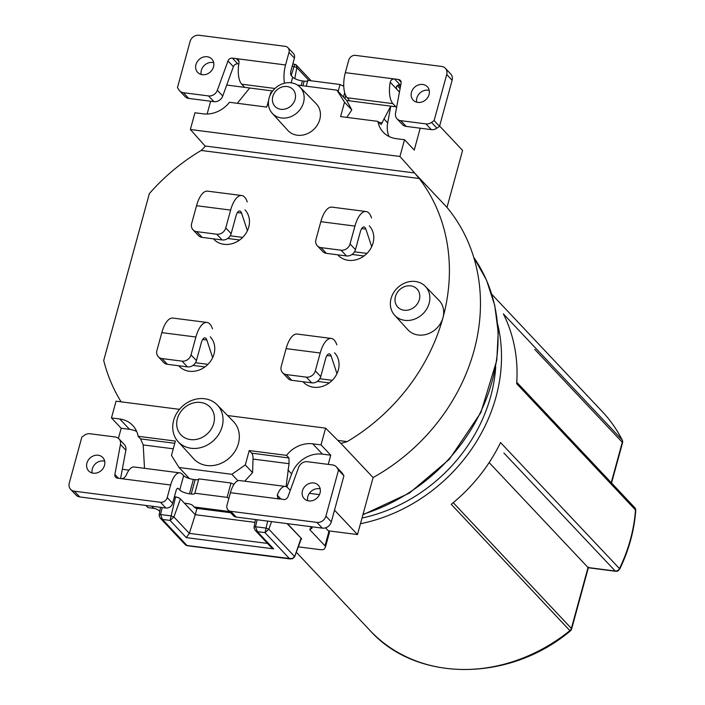 <?xml version="1.0" encoding="UTF-8"?>
<svg xmlns="http://www.w3.org/2000/svg" width="705" height="705" viewBox="0 0 705 705"><rect width="100%" height="100%" fill="white"/><g stroke="black" fill="none" stroke-linecap="round" stroke-linejoin="round"><path stroke-width="1.06" d="M354.932 226.076L320.828 221.687L315.946 239.541A7.781 6.715 -43.3 0 0 317.312 245.781A7.781 6.715 -43.3 0 0 321.013 247.622L326.415 253.359L346.455 255.941L341.053 250.204A7.781 6.715 -43.3 0 0 350.05 243.93L354.932 226.076A23.353 9.641 -82.7 0 1 366.018 211.518A23.353 9.641 -82.7 0 1 371.535 217.924M321.013 247.622L341.053 250.204M320.828 221.687A23.353 9.641 -82.7 0 1 331.914 207.129L366.018 211.518M371.694 246.697L365.869 229.09L361.709 228.561M365.869 229.09A7.781 3.217 -82.7 0 0 364.027 226.957A7.781 3.217 -82.7 0 0 360.334 231.813L355.452 249.667A7.781 6.715 136.7 0 1 346.455 255.941M326.415 253.359A7.781 6.715 136.7 0 1 322.714 251.518L317.312 245.781M320.211 353.002L286.107 348.623L281.224 366.468A7.781 6.715 -43.3 0 0 282.59 372.716A7.781 6.715 -43.3 0 0 286.292 374.558L291.694 380.295L311.733 382.868L306.331 377.131A7.781 6.715 -43.3 0 0 315.329 370.856L320.211 353.002A23.353 9.641 -82.7 0 1 331.288 338.444A23.353 9.641 -82.7 0 1 336.814 344.86M286.292 374.558L306.331 377.131M286.107 348.623A23.353 9.641 -82.7 0 1 297.184 334.055L331.288 338.444M336.964 373.632L331.147 356.025L326.988 355.487M331.147 356.025A7.781 3.217 -82.7 0 0 329.305 353.884A7.781 3.217 -82.7 0 0 325.613 358.739L320.731 376.593A7.781 6.715 136.7 0 1 311.733 382.868M291.694 380.295A7.781 6.715 136.7 0 1 287.993 378.453L282.59 372.716M195.911 337.016L161.806 332.628L156.924 350.482A7.781 6.715 -43.3 0 0 158.281 356.73A7.781 6.715 -43.3 0 0 161.991 358.572L167.393 364.3L187.433 366.882L182.031 361.145A7.781 6.715 -43.3 0 0 191.02 354.871L195.911 337.016A23.353 9.641 -82.7 0 1 206.988 322.458A23.353 9.641 -82.7 0 1 212.513 328.865M161.991 358.572L182.031 361.145M161.806 332.628A23.353 9.641 -82.7 0 1 172.884 318.07L206.988 322.458M212.663 357.646L206.847 340.039L202.679 339.502M206.847 340.039A7.781 3.217 -82.7 0 0 205.005 337.898A7.781 3.217 -82.7 0 0 201.313 342.753L196.422 360.607A7.781 6.715 136.7 0 1 187.433 366.882M167.393 364.3A7.781 6.715 136.7 0 1 163.683 362.458L158.281 356.73M274.959 88.478L241.7 84.195A19.458 8.037 97.3 0 1 239.013 62.816L238.748 60.374L236.342 58.63L239.065 61.52M431.486 122.432L434.121 120.59L439.523 126.327L436.888 128.169L431.486 122.432A7.781 6.715 -43.3 0 1 425.935 123.895L431.337 129.632A7.781 6.715 -43.3 0 0 436.888 128.169M179.643 90.848L185.045 96.585A7.781 6.715 -43.3 0 0 188.746 98.427L213.95 101.67A7.781 6.715 -43.3 0 0 222.745 96.012L233.399 66.684L227.997 60.947L217.343 90.284A7.781 6.715 -43.3 0 1 208.548 95.933L183.344 92.69A7.781 6.715 -43.3 0 1 179.643 90.848A7.781 6.715 -43.3 0 1 178.955 89.949L177.466 87.579L190.068 41.524A7.781 6.715 -43.3 0 1 199.066 35.25L285.199 46.327A5.834 5.032 -43.3 0 1 287.975 47.711L293.377 53.448A5.834 5.032 136.7 0 1 294.399 58.127L288.997 52.39A5.834 5.032 -43.3 0 0 287.975 47.711M434.121 120.59L446.714 74.536A7.781 6.715 -43.3 0 0 445.357 68.297A7.781 6.715 -43.3 0 0 441.647 66.455L355.514 55.378A5.834 5.032 -43.3 0 0 348.763 60.084L345.327 72.65L398.492 79.48A3.895 3.358 136.7 0 1 400.343 80.405A3.895 3.358 136.7 0 1 401.101 83.216L395.523 113.197A7.781 6.715 -43.3 0 0 397.038 118.81A7.781 6.715 -43.3 0 0 400.74 120.652L425.935 123.895M397.038 118.81L402.44 124.547A7.781 6.715 -43.3 0 0 406.142 126.389L431.337 129.632M439.523 126.327L452.116 80.273A7.781 6.715 -43.3 0 0 450.759 74.034L445.357 68.297M395.849 106.799L392.879 103.644A19.458 8.037 -82.7 0 1 390.191 82.256L396.809 89.279C395.602 86.891 396.651 85.367 399.955 84.715L394.553 78.978C392.315 78.889 390.861 79.991 390.191 82.256M399.453 92.091L396.809 89.279M302.912 85.772L304.172 81.145L302.419 80.925L301.15 85.543M338.144 91.412L340.039 84.503A5.834 1.71 -164.7 0 0 343.758 86.036M306.199 86.195L307.794 80.352L340.039 84.503M304.172 81.145A5.834 1.71 -164.7 0 0 307.697 80.705M345.327 72.65A19.458 8.037 97.3 0 0 347.168 97.766L348.526 99.202A7.781 2.274 15.3 0 1 349.001 100.348A7.781 2.274 15.3 0 1 348.737 100.736M213.694 62.692A9.729 8.389 -43.3 0 0 212.602 62.472A9.729 8.389 -43.3 0 0 201.189 74.474M207.2 56.735A9.729 8.389 -43.3 0 0 197.109 61.917A9.729 8.389 -43.3 0 0 197.656 72.386A9.729 8.389 -43.3 0 0 210.495 71.822A9.729 8.389 -43.3 0 0 211.826 59.044A9.729 8.389 -43.3 0 0 207.2 56.735M429.213 90.407A9.729 8.389 -43.3 0 0 428.111 90.196A9.729 8.389 -43.3 0 0 416.708 102.19M422.709 84.459A9.729 8.389 -43.3 0 0 412.628 89.632A9.729 8.389 -43.3 0 0 413.174 100.101A9.729 8.389 -43.3 0 0 426.014 99.546A9.729 8.389 -43.3 0 0 427.345 86.759A9.729 8.389 -43.3 0 0 422.709 84.459M241.7 84.195L244.67 87.35M227.997 60.947A3.895 3.358 136.7 0 1 232.403 58.118L237.805 63.855L238.81 63.988M232.403 58.118L285.56 64.957L288.997 52.39M291.13 82.811L292.681 77.153L291.332 75.717A3.895 1.604 -82.7 0 1 290.962 70.694L294.399 58.127M237.805 63.855A3.895 3.358 -43.3 0 0 233.399 66.684M292.681 77.153A7.781 2.274 -164.7 0 0 302.419 80.925M284.503 83.208A19.458 8.037 -82.7 0 1 285.56 64.957M230.632 210.09L196.528 205.701L191.645 223.555A7.781 6.715 -43.3 0 0 193.011 229.795A7.781 6.715 -43.3 0 0 196.713 231.637L202.115 237.374L222.154 239.947L216.752 234.219A7.781 6.715 -43.3 0 0 225.75 227.944L230.632 210.09A23.353 9.641 -82.7 0 1 241.718 195.523A23.353 9.641 -82.7 0 1 247.235 201.938M196.713 231.637L216.752 234.219M196.528 205.701A23.353 9.641 -82.7 0 1 207.614 191.143L241.718 195.523M247.393 230.711L241.568 213.104L237.409 212.566M241.568 213.104A7.781 3.217 -82.7 0 0 239.726 210.971A7.781 3.217 -82.7 0 0 236.034 215.818L231.152 233.672A7.781 6.715 136.7 0 1 222.154 239.947M202.115 237.374A7.781 6.715 136.7 0 1 198.413 235.532L193.011 229.795M338.515 470.068L325.913 516.122A7.781 6.715 -43.3 0 1 316.915 522.396L230.782 511.319A5.834 5.032 -43.3 0 1 228.006 509.935A5.834 5.032 -43.3 0 1 226.984 505.256L230.42 492.689A19.458 8.037 97.3 0 1 239.656 480.554L285.358 486.441A19.458 8.037 -82.7 0 0 277.241 495.122L277.902 498.215L283.577 499.528A3.895 3.358 136.7 0 0 287.984 496.708L298.638 467.371A7.781 6.715 -43.3 0 1 307.433 461.713L332.637 464.956A7.781 6.715 -43.3 0 1 336.338 466.798L341.74 472.535A7.781 6.715 -43.3 0 1 342.427 473.434L337.025 467.697L338.515 470.068L343.917 475.804L342.427 473.434M170.654 485.005L117.488 478.166A3.895 3.358 136.7 0 1 115.638 477.241A3.895 3.358 136.7 0 1 114.88 474.439L120.458 444.45A7.781 6.715 -43.3 0 0 118.942 438.836A7.781 6.715 -43.3 0 0 115.241 436.994L90.046 433.751A7.781 6.715 -43.3 0 0 84.494 435.223L81.859 437.056L69.266 483.11A7.781 6.715 -43.3 0 0 70.623 489.358A7.781 6.715 -43.3 0 0 74.333 491.2L160.467 502.277A5.834 5.032 -43.3 0 0 167.217 497.571L170.654 485.005A19.458 8.037 -82.7 0 1 179.89 472.87A19.458 8.037 -82.7 0 1 182.313 474.218L183.661 475.655A7.781 2.274 -164.7 0 0 193.399 479.426L195.153 479.656L191.222 494.011A5.834 1.71 15.3 0 0 194.836 493.403A5.834 1.71 15.3 0 0 194.844 493.218L198.775 478.862L231.02 483.004L227.089 497.369L194.844 493.218M120.581 478.563L125.86 450.187A7.781 6.715 -43.3 0 0 124.344 444.573L118.942 438.836M230.782 511.319L236.184 517.056L322.317 528.133A7.781 6.715 -43.3 0 0 331.315 521.859L343.917 475.804M337.025 467.697A7.781 6.715 -43.3 0 0 336.338 466.798M70.623 489.358L76.025 495.086A7.781 6.715 -43.3 0 0 79.736 496.928L165.869 508.014L160.467 502.277M310.579 528.679L310.191 530.107L324.996 545.829A7.781 2.274 15.3 0 1 325.472 546.974A7.781 2.274 15.3 0 1 325.41 547.142L324.362 548.939A7.781 2.274 15.3 0 1 319.621 549.592L298.303 546.851M325.507 527.834L328.927 531.464A7.781 2.274 15.3 0 1 329.402 532.619A7.781 2.274 15.3 0 1 329.332 532.777M179.89 472.87L134.179 466.992A19.458 8.037 97.3 0 0 126.063 475.681L123.851 478.175L121.427 478.677M174.408 496.761L175.395 496.893A3.895 1.137 15.3 0 1 180.268 498.779L184.428 503.203L187.944 503.652A3.895 1.137 15.3 0 1 192.809 505.538L194.183 506.992A19.458 8.037 97.3 0 0 196.607 508.349L230.623 512.72M301.07 539.369A3.895 1.137 15.3 0 0 301.573 538.99A3.895 1.137 15.3 0 0 301.335 538.417L287.42 523.648M198.678 479.206A5.834 1.71 15.3 0 1 195.153 479.656M234.016 484.317A5.834 1.71 15.3 0 1 231.02 483.004M228.896 498.25A5.834 1.71 15.3 0 1 227.089 497.369M320.193 488.917A9.729 8.389 -43.3 0 0 310.887 491.561A9.729 8.389 -43.3 0 0 307.688 500.7M308.781 500.911A9.729 8.389 -43.3 0 0 318.871 495.738A9.729 8.389 -43.3 0 0 318.325 485.269A9.729 8.389 -43.3 0 0 305.485 485.833A9.729 8.389 -43.3 0 0 304.155 498.611A9.729 8.389 -43.3 0 0 308.781 500.911M104.675 461.193A9.729 8.389 -43.3 0 0 95.369 463.846A9.729 8.389 -43.3 0 0 92.17 472.976M93.272 473.196A9.729 8.389 -43.3 0 0 103.353 468.014A9.729 8.389 -43.3 0 0 102.807 457.545A9.729 8.389 -43.3 0 0 89.967 458.109A9.729 8.389 -43.3 0 0 88.636 470.887A9.729 8.389 -43.3 0 0 93.272 473.196M193.399 479.426L189.469 493.791L191.222 494.011M285.358 486.441A19.458 8.037 -82.7 0 1 287.79 487.789L290.266 490.416M167.217 497.571L172.619 503.308L176.056 490.742A3.895 1.604 -82.7 0 1 177.898 488.309A3.895 1.604 -82.7 0 1 178.383 488.583L179.74 490.019L183.661 475.655M172.619 503.308A5.834 5.032 136.7 0 1 165.869 508.014M159.779 511.469L159.013 510.658A5.834 1.71 -164.7 0 0 153.584 508.182L151.716 506.19M236.184 517.056A5.834 5.032 136.7 0 1 233.408 515.672L228.006 509.935M310.191 530.107A5.834 1.71 15.3 0 1 309.839 529.243A5.834 1.71 15.3 0 1 311.795 528.53L309.927 526.538M189.469 493.791A7.781 2.274 15.3 0 1 179.74 490.019M312.262 526.838L311.795 528.53M570.301 630.993C508.71 682.651 416.126 682.132 370.055 630.534A159.577 137.642 -43.3 0 0 569.896 630.64L451.235 504.322A159.577 137.642 -43.3 0 0 500.559 442.564L619.466 568.582A159.577 137.642 -43.3 0 0 635.496 509.988L516.668 383.679A159.577 137.642 -43.3 0 0 503.344 313.857L622.092 439.841A159.577 137.642 -43.3 0 0 602.378 411.702L491.773 294.276M497.712 324.397A159.577 137.642 136.7 0 1 435.523 487.983A159.577 137.642 136.7 0 1 360.458 523.727M227.618 415.536L325.613 428.138L321.031 444.881L330.76 455.21L328.239 464.392M328.301 530.803L357.497 534.557L334.514 510.156M357.497 534.557L373.086 477.567L340.929 443.419A3.895 1.604 -82.7 0 1 340.682 443.242L325.613 428.138M118.422 438.351L121.19 428.252L111.46 417.924L116.043 401.18L179.475 409.341M154.624 508.464L147.927 507.6L145.9 505.441M237.303 103.291L249.729 88.002L272.712 90.963M346.834 117.382L351.786 109.927L346.684 100.471L390.79 106.147L381.149 124.503M289.041 463.696L253.042 459.07L252.557 472.641L245.296 464.93L249.218 450.574L286.512 455.368L288.971 457.977L289.041 463.696L286.089 486.617M252.557 472.641L244.714 481.207M144.507 468.323L143.212 444.943L140.551 438.889L138.101 436.28L175.386 441.074L171.465 455.43L179.026 467.503L231.866 474.298L237.955 480.757M179.026 467.503L188.746 477.823L186.693 477.558M380.339 123.983L377.88 121.375A27.248 23.503 -43.3 0 0 383.247 132.205A27.248 23.503 -43.3 0 0 396.201 138.656L404.52 139.722L414.24 150.042L420.215 128.195M351.786 109.927L344.516 102.216L340.594 116.581L377.88 121.375M121.093 401.832A186.825 161.137 136.7 0 1 103.714 360.466L149.354 193.611A186.825 161.137 136.7 0 1 201.181 150.456L205.27 146.305A3.895 1.604 97.3 0 0 205.058 145.997L414.628 172.954L399.938 156.466L190.368 129.508L194.95 112.765L203.26 113.84A27.248 23.503 -43.3 0 0 229.469 102.287L266.763 107.081L268.623 100.286M249.218 450.574L251.676 453.174L288.971 457.977M272.245 113.276L287.851 130.425A19.458 16.788 -43.3 0 0 297.272 135.219A19.458 16.788 -43.3 0 0 317.523 124.741A19.458 16.788 -43.3 0 0 316.184 103.741L299.986 87.138A19.061 16.435 136.7 0 1 301.308 107.706A19.061 16.435 136.7 0 1 281.48 117.973A19.061 16.435 136.7 0 1 272.245 113.276A19.061 16.435 136.7 0 1 269.072 98.171A19.061 16.435 136.7 0 1 282.52 83.798A19.061 16.435 136.7 0 1 299.986 87.138M344.516 102.216L336.955 90.152L297.439 85.067M272.165 91.685L270.685 92.716L269.768 96.091M399.938 156.466L404.52 139.722M253.042 459.07A7.781 3.217 97.3 0 0 251.676 453.174M414.628 172.954A3.895 1.604 -82.7 0 1 414.831 173.254L446.996 207.402L462.586 150.412L439.603 126.019M210.645 101.247L207.147 114.025M190.368 129.508L205.058 145.997M226.728 85.049L249.729 88.002M346.684 100.471L336.955 90.152M396.695 106.904L390.79 106.147L387.68 122.881L383.89 118.854M174.373 496.884L175.536 497.034A3.895 1.137 15.3 0 1 180.401 498.92L195.259 514.694L189.345 533.359L186.287 537.624L170.081 520.422L162.485 519.444L187.01 545.485L291.782 558.801M254.946 522.37L195.259 514.694L196.977 508.393M271.566 521.603L268.843 529.191L265.01 532.636L266.067 528.107L268.843 529.191L294.505 556.439L292.945 558.254L289.535 558.668L265.01 532.636L257.413 531.658L273.619 548.86L270.984 547.106L255.325 530.477M254.126 528.283L254.1 527.076L255.492 526.741L257.413 531.658L255.228 530.38L254.223 528.371M180.401 498.92L173.915 516.976L170.081 520.422L171.139 515.901L173.915 516.976L189.345 533.359L267.503 543.414M319.462 494.637L309.363 493.333M122.309 469.274L128.98 470.129M373.086 477.567A186.825 161.137 -43.3 0 0 446.996 207.402M414.831 173.254L419.193 178.497A186.825 161.137 136.7 0 1 442.951 317.735A186.825 161.137 136.7 0 1 347.212 441.603L340.929 443.419M303.027 381.749A21.406 18.462 -43.3 0 0 303.406 382.163A21.406 18.462 -43.3 0 0 313.584 387.239A21.406 18.462 -43.3 0 0 328.838 383.212A21.406 18.462 -43.3 0 0 334.567 352.808M178.718 365.763A21.406 18.462 -43.3 0 0 179.096 366.177A21.406 18.462 -43.3 0 0 189.284 371.244A21.406 18.462 -43.3 0 0 211.474 359.858A21.406 18.462 -43.3 0 0 210.266 336.823M213.448 238.828A21.406 18.462 -43.3 0 0 213.826 239.251A21.406 18.462 -43.3 0 0 224.005 244.318A21.406 18.462 -43.3 0 0 246.195 232.923A21.406 18.462 -43.3 0 0 244.987 209.896M394.597 315.161L407.842 329.728A21.406 18.462 -43.3 0 0 427.556 333.985A21.406 18.462 -43.3 0 0 442.951 317.735A21.406 18.462 -43.3 0 0 439.012 300.374L425.256 286.274A21.071 18.171 136.7 0 1 429.142 303.361A21.071 18.171 136.7 0 1 413.985 319.347A21.071 18.171 136.7 0 1 394.597 315.161A21.071 18.171 136.7 0 1 397.655 287.684A21.071 18.171 136.7 0 1 425.256 286.274M337.748 254.822A21.406 18.462 -43.3 0 0 338.127 255.236A21.406 18.462 -43.3 0 0 348.305 260.304A21.406 18.462 -43.3 0 0 370.495 248.918A21.406 18.462 -43.3 0 0 369.288 225.882M245.296 464.93L231.866 474.298M404.08 310.235A13.21 11.395 -43.3 0 0 419.343 299.581A13.21 11.395 -43.3 0 0 410.742 285.86A13.21 11.395 -43.3 0 0 395.479 296.505A13.21 11.395 -43.3 0 0 404.08 310.235M278.272 88.848A12.346 10.646 -43.3 0 0 272.809 96.479A12.346 10.646 -43.3 0 0 283.833 109.284A12.346 10.646 -43.3 0 0 295.166 93.465A12.346 10.646 -43.3 0 0 278.272 88.848M138.101 436.28A27.248 23.503 -43.3 0 0 132.734 425.45A27.248 23.503 -43.3 0 0 119.779 418.999L111.46 417.924M321.031 444.881L312.72 443.815A27.248 23.503 -43.3 0 0 286.512 455.368M217.193 404.846L233.381 421.449A27.248 23.503 136.7 0 1 235.267 450.848A27.248 23.503 136.7 0 1 206.918 465.512A27.248 23.503 136.7 0 1 193.725 458.805L178.118 441.656A26.843 23.15 136.7 0 1 173.641 420.383A26.843 23.15 136.7 0 1 192.588 400.14A26.843 23.15 136.7 0 1 217.193 404.846A26.843 23.15 136.7 0 1 219.043 433.813A26.843 23.15 136.7 0 1 191.117 448.265A26.843 23.15 136.7 0 1 178.118 441.656M190.482 439.594A20.128 17.361 -43.3 0 0 213.844 413.764A20.128 17.361 -43.3 0 0 182.357 409.72A20.128 17.361 -43.3 0 0 190.482 439.594M162.203 507.538L160.564 514.535L159.18 514.861M175.563 496.919L171.112 515.893M292.328 558.853L294.602 556.818L300.982 538.373A3.895 1.137 15.3 0 1 301.22 538.955A3.895 1.137 15.3 0 1 301.211 538.972L301.37 538.453M287.067 523.603L301.053 538.118M257.131 519.752L255.492 526.741L266.049 528.107L267.68 521.11M185.283 544.639L187.01 545.485M159.295 516.157L160.299 518.166L162.485 519.444L160.537 514.535M294.761 78.599L296.849 67.618M291.2 75.55L294.047 66.526L296.84 67.609L296.417 65.142L311.161 80.784M294.073 66.534L294.787 64.296M296.329 65.036L294.813 64.472M389.028 136.497A27.248 23.503 136.7 0 1 387.68 122.881M286.891 487.023L291.65 473.927A27.248 23.503 136.7 0 1 322.441 454.135L330.76 455.21M121.19 428.252L129.508 429.319A27.248 23.503 136.7 0 1 136.673 431.478M489.147 462.586L588.032 567.516L615.236 571.024L503.89 453.007M352.033 254.452L363.974 255.986M354.518 251.8L366.979 253.403M350.05 243.93L355.452 249.667M317.312 381.387L329.244 382.921M319.797 378.735L332.249 380.339M315.329 370.856L320.731 376.593M193.011 365.393L204.944 366.935M195.496 362.749L207.949 364.344M191.02 354.871L196.422 360.607M400.74 120.652L406.142 126.389M208.548 95.933L213.95 101.67M217.343 90.284L222.745 96.012M183.344 92.69L188.746 98.427M446.714 74.536L452.116 80.273M343.485 97.087L344.683 92.716M347.168 97.766L392.879 103.644M344.895 98.577L345.723 95.572M401.154 82.309L398.492 79.48M227.733 238.466L239.665 240M230.218 235.814L242.679 237.418M225.75 227.944L231.152 233.672M277.241 495.122L281.092 499.211M120.458 444.45L125.86 450.187M316.915 522.396L322.317 528.133M325.913 516.122L331.315 521.859M74.333 491.2L79.736 496.928M324.996 545.829L328.927 531.464M194.183 506.992L229.513 511.539M114.88 474.439L118.519 478.298M177.36 488.45L178.383 488.583M230.42 492.689L279.638 499.025M378.823 122.37L382.295 122.82M173.271 448.812L143.212 444.943M140.551 438.889L174.787 443.286M363.04 514.28A173.201 149.389 -43.3 0 0 473.725 257.307M419.193 178.497L201.181 150.456M337.845 440.405L347.212 441.603M495.712 367.049A153.743 132.602 136.7 0 1 422.612 491.376A153.743 132.602 136.7 0 1 362.017 518.025M273.619 548.86L186.287 537.624M160.564 514.535L171.13 515.893M292.17 66.288L294.047 66.526M296.84 67.609L308.993 80.511M397.179 85.561L400.087 88.654M291.65 473.927L287.851 469.891M322.441 454.135L312.72 443.815M129.508 429.319L119.779 418.999M453.245 502.683L571.367 628.419L588.032 567.516M611.244 482.669L622.295 442.273L534.707 349.354M611.543 482.996L622.533 442.846A3.895 1.137 -164.7 0 0 622.295 442.273A3.895 3.358 -43.3 0 0 622.092 439.841A3.895 1.912 -26.8 0 1 622.251 440.061C616.954 429.601 610.327 420.154 602.378 411.702M634.694 507.6A3.895 3.358 136.7 0 1 635.496 509.988A3.895 1.436 -175.8 0 1 635.734 510.543A3.895 3.895 0 0 0 634.694 507.591L516.765 382.251M619.466 568.582A3.895 3.358 136.7 0 1 615.236 571.024A3.895 1.604 -82.7 0 0 615.721 571.288A3.895 3.895 0 0 0 618.77 570.371M569.499 631.495A3.895 3.895 0 0 0 571.605 628.992A3.895 1.137 -164.7 0 0 571.367 628.419A3.895 3.358 136.8 0 1 569.896 630.64M329.402 532.619L325.472 546.974M370.055 630.534L296.312 552.244M362.908 514.773L409.438 493.051L449.288 459.36L480.88 412.557L496.796 360.264L498.215 332.39L494.743 305.406L486.494 280.114L473.716 257.272M159.18 514.791L160.537 507.327M294.637 556.774L301.211 538.972M254.1 526.996L255.457 519.532M187.169 545.705L290.345 558.977M186.12 545.379L185.309 544.595M160.396 518.272L185.397 544.815M159.171 514.861L159.198 516.078M398.413 84.856L400.405 86.962M292.795 64.005L294.664 64.252M295.606 64.525L296.338 65.107M342.022 85.464L343.749 85.684M622.533 442.846A3.895 3.895 0 0 0 622.251 440.061M635.734 510.543C634.244 530.565 628.904 550.094 619.721 569.129M587.785 567.692L615.721 571.288M571.605 628.992L588.543 567.076"/></g></svg>

